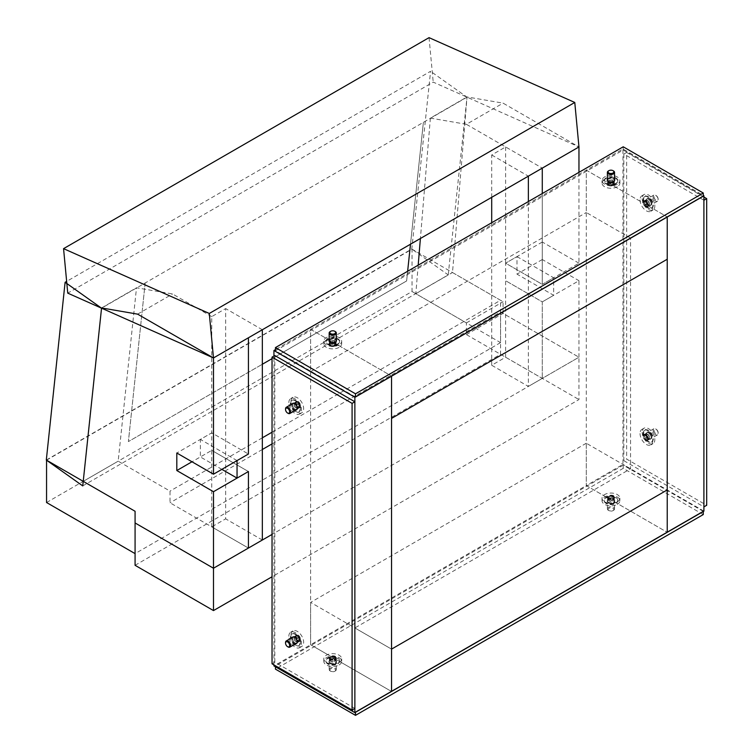 <?xml version="1.0" encoding="UTF-8"?>
<svg xmlns="http://www.w3.org/2000/svg" width="753" height="753" viewBox="0 0 753 753"><rect width="100%" height="100%" fill="white"/><g stroke="black" fill="none" stroke-linecap="round" stroke-linejoin="round"><path stroke-width="0.56" stroke-dasharray="3.77 2.82" d="M211.753 316.608L172.55 293.971L136.509 287.768L118.174 461.175L170.018 491.107L170.018 502.788L248.424 548.062L211.753 526.884L225.665 518.855L225.665 308.579L211.753 316.608L211.753 432.843L248.424 454.021L211.753 432.843L176.814 453.014M137.611 314.142L172.55 293.971M101.57 307.939L136.509 287.768M83.235 481.346L118.174 461.175M262.336 437.813L170.018 491.107M262.336 449.494L170.018 502.788M211.753 526.884L211.753 450.369L248.424 471.538L211.753 450.369L211.753 432.843L200.373 439.413L200.373 456.939L211.753 450.369L191.987 461.777M578.963 172.352L578.963 263.183L542.282 284.361L542.282 193.53L542.282 284.361L505.611 263.183L505.611 280.709L542.282 301.878L542.282 378.401L542.282 301.878L578.963 280.709L578.963 357.223L272.04 534.423M418.188 265.178L415.825 293.708L466.408 322.905L466.408 334.596L542.282 378.401L578.963 357.223L503.079 313.417L503.079 301.737L452.497 272.53L467.039 96.939L503.079 103.142L578.963 146.948L433.22 82.133L67.751 293.143M491.7 197.324L491.7 154.977L505.611 146.948L542.282 168.117L466.408 124.311L503.079 103.142M466.408 124.311L430.368 118.108L467.039 96.939M415.825 293.708L452.497 272.53M430.368 118.108L420.4 238.494M466.408 322.905L503.079 301.737M466.408 334.596L503.079 313.417M578.963 263.183L542.282 242.014L542.282 259.531L578.963 280.709M542.282 242.014L505.611 263.183L516.991 256.613L516.991 274.139L553.671 295.308L542.282 301.878L505.611 280.709L505.611 357.223L491.7 365.252L528.371 386.43L528.371 201.559M542.282 259.531L516.991 274.139M46.31 460.036L411.787 249.027L430.584 71.29L66.641 281.406M82.745 485.911L448.223 274.901L411.787 249.027M448.223 274.901L467.02 97.165L430.584 71.29M467.02 97.165L101.542 308.175M145.169 282.977L128.405 441.578L262.336 364.254L128.396 441.578L145.169 282.977M406.62 280.954L407.637 271.268L406.62 280.954L272.04 358.654L406.611 280.954M410.498 244.207L423.384 122.353L410.498 244.207M46.554 460.168L412.032 249.168L500.557 300.278L272.04 432.213M46.554 502.524L412.032 291.515L412.032 249.168M412.032 291.515L500.557 342.624L500.557 300.278M500.557 342.624L135.079 553.624M272.04 443.894L500.557 311.958L578.963 357.223L578.963 399.57L272.04 576.77M135.079 565.305L500.557 354.305L500.557 311.958M500.557 354.305L578.963 399.57M429.041 37.65L433.22 82.133M354.87 627.955L354.87 397.236L630.553 238.07L630.553 468.79L354.87 627.955L391.541 649.124L310.613 602.4L310.613 644.747L273.932 665.925M630.553 468.79L586.295 443.235L586.295 485.581L586.295 170.169L667.233 216.892L586.295 170.169L622.966 148.99L703.274 195.356M354.87 397.236L310.613 371.681L310.613 329.334L391.541 376.058L310.613 329.334L275.447 349.627M630.553 238.07L586.295 212.515L586.295 170.169L310.613 329.334L310.613 644.747L391.541 691.47L310.613 644.747L586.295 485.581L667.233 532.305L586.295 485.581L622.966 464.403L622.966 148.99M703.904 511.136L622.966 464.403M273.932 664.899L273.932 356.056M586.295 443.235L310.613 602.4M310.613 371.681L586.295 212.515M491.7 154.977L528.371 176.155M516.991 256.613L553.671 277.791L553.671 295.308M505.611 357.223L542.282 378.401L528.371 386.43M491.7 365.252L491.7 222.737M505.611 146.948L505.611 263.183L542.282 284.361L553.671 277.791M262.336 329.748L225.665 308.579M237.044 460.591L200.373 439.413M221.871 469.354L200.373 456.939M262.336 540.023L225.665 518.855M291.006 401.396A8.942 5.167 60 0 1 292.861 397.302A8.942 5.167 60 0 1 299.75 399.692A8.942 5.167 60 0 1 303.657 408.7A8.942 5.167 60 0 1 301.802 412.785A8.942 5.167 60 0 1 294.912 410.394A8.942 5.167 60 0 1 291.006 401.396M288.86 402.639A8.942 5.167 60 0 1 290.705 398.544A8.942 5.167 60 0 1 297.595 400.935A8.942 5.167 60 0 1 301.501 409.933A8.942 5.167 60 0 1 299.647 414.028A8.942 5.167 60 0 1 292.757 411.637A8.942 5.167 60 0 1 288.86 402.639M296.4 409.717A3.756 2.165 60 0 1 292.522 404.756A3.756 2.165 60 0 1 292.823 403.523M293.011 403.26A3.756 2.165 60 0 1 293.303 403.034A3.756 2.165 60 0 1 296.193 404.041A3.756 2.165 60 0 1 297.84 407.815A3.756 2.165 60 0 1 297.059 409.538A3.756 2.165 60 0 1 296.71 409.679M295.76 410.084A3.756 2.165 60 0 1 291.891 405.114A3.756 2.165 60 0 1 292.183 403.881M291.006 635.033A8.942 5.167 60 0 1 292.861 630.939A8.942 5.167 60 0 1 299.75 633.339A8.942 5.167 60 0 1 303.657 642.337A8.942 5.167 60 0 1 301.802 646.432A8.942 5.167 60 0 1 294.912 644.031A8.942 5.167 60 0 1 291.006 635.033M288.86 636.276A8.942 5.167 60 0 1 290.705 632.181A8.942 5.167 60 0 1 297.595 634.581A8.942 5.167 60 0 1 301.501 643.58A8.942 5.167 60 0 1 299.647 647.674A8.942 5.167 60 0 1 292.757 645.274A8.942 5.167 60 0 1 288.86 636.276M296.4 643.354A3.756 2.165 60 0 1 292.522 638.393A3.756 2.165 60 0 1 292.823 637.16M293.011 636.906A3.756 2.165 60 0 1 293.303 636.671A3.756 2.165 60 0 1 296.193 637.678A3.756 2.165 60 0 1 297.84 641.462A3.756 2.165 60 0 1 297.059 643.184A3.756 2.165 60 0 1 296.71 643.316M295.76 643.721A3.756 2.165 60 0 1 291.891 638.76A3.756 2.165 60 0 1 292.183 637.527M354.87 708.413L274.817 662.198L272.04 663.807M274.817 662.198L274.817 355.538M640.041 433.521A8.942 5.167 -120 0 0 643.947 442.519A8.942 5.167 -120 0 0 650.837 444.919A8.942 5.167 -120 0 0 652.691 440.825A8.942 5.167 -120 0 0 648.785 431.827A8.942 5.167 -120 0 0 641.895 429.426A8.942 5.167 -120 0 0 640.041 433.521M642.187 432.278A8.942 5.167 -120 0 0 646.093 441.277A8.942 5.167 -120 0 0 652.983 443.677A8.942 5.167 -120 0 0 654.837 439.583A8.942 5.167 -120 0 0 650.931 430.584A8.942 5.167 -120 0 0 644.041 428.184A8.942 5.167 -120 0 0 642.187 432.278M645.858 434.396A3.756 2.165 -120 0 0 647.495 438.18A3.756 2.165 -120 0 0 650.394 439.187A3.756 2.165 -120 0 0 651.166 437.465A3.756 2.165 -120 0 0 649.528 433.69A3.756 2.165 -120 0 0 646.639 432.683A3.756 2.165 -120 0 0 645.858 434.396M646.488 434.039A3.756 2.165 -120 0 0 648.126 437.813A3.756 2.165 -120 0 0 651.025 438.82A3.756 2.165 -120 0 0 651.806 437.098A3.756 2.165 -120 0 0 650.159 433.323A3.756 2.165 -120 0 0 647.269 432.316A3.756 2.165 -120 0 0 646.488 434.039M640.041 199.884A8.942 5.167 -120 0 0 643.947 208.882A8.942 5.167 -120 0 0 650.837 211.273A8.942 5.167 -120 0 0 652.691 207.179A8.942 5.167 -120 0 0 648.785 198.18A8.942 5.167 -120 0 0 641.895 195.789A8.942 5.167 -120 0 0 640.041 199.884M642.187 198.641A8.942 5.167 -120 0 0 646.093 207.64A8.942 5.167 -120 0 0 652.983 210.031A8.942 5.167 -120 0 0 654.837 205.946A8.942 5.167 -120 0 0 650.931 196.947A8.942 5.167 -120 0 0 644.041 194.547A8.942 5.167 -120 0 0 642.187 198.641M645.858 200.759A3.756 2.165 -120 0 0 647.495 204.534A3.756 2.165 -120 0 0 650.394 205.541A3.756 2.165 -120 0 0 651.166 203.828A3.756 2.165 -120 0 0 649.528 200.044A3.756 2.165 -120 0 0 646.639 199.037A3.756 2.165 -120 0 0 645.858 200.759M646.488 200.392A3.756 2.165 -120 0 0 648.126 204.176A3.756 2.165 -120 0 0 651.025 205.183A3.756 2.165 -120 0 0 651.806 203.461A3.756 2.165 -120 0 0 650.159 199.677A3.756 2.165 -120 0 0 647.269 198.67A3.756 2.165 -120 0 0 646.488 200.392M703.904 197.032L626.637 152.426L626.637 459.076L706.69 505.291M703.904 200.242L623.851 154.026L626.637 152.426M623.851 154.026L623.851 460.685L626.637 459.076M623.851 460.685L703.904 506.901M617.281 501.865A8.942 5.158 -0 0 0 619.898 498.213A8.942 5.158 -0 0 0 614.373 493.441A8.942 5.158 -0 0 0 604.631 494.561A8.942 5.158 -0 0 0 602.014 498.213A8.942 5.158 -0 0 0 607.53 502.985A8.942 5.158 -0 0 0 617.281 501.865M617.281 504.35A8.942 5.158 -0 0 0 619.898 500.698A8.942 5.158 -0 0 0 614.373 495.926A8.942 5.158 -0 0 0 604.631 497.046A8.942 5.158 -0 0 0 602.014 500.698A8.942 5.158 -0 0 0 607.53 505.461A8.942 5.158 -0 0 0 617.281 504.35M613.61 502.232A3.756 2.165 -0 0 0 614.712 500.698A3.756 2.165 -0 0 0 612.396 498.693A3.756 2.165 -0 0 0 608.302 499.164A3.756 2.165 -0 0 0 607.2 500.698A3.756 2.165 -0 0 0 609.516 502.703A3.756 2.165 -0 0 0 613.61 502.232M613.61 502.957A3.756 2.165 -0 0 0 614.712 501.423A3.756 2.165 -0 0 0 612.396 499.418A3.756 2.165 -0 0 0 608.302 499.888A3.756 2.165 -0 0 0 607.2 501.423A3.756 2.165 -0 0 0 609.516 503.428A3.756 2.165 -0 0 0 613.61 502.957M339.066 662.489A8.942 5.158 -0 0 0 341.683 658.837A8.942 5.158 -0 0 0 336.158 654.065A8.942 5.158 -0 0 0 326.416 655.185A8.942 5.158 -0 0 0 323.799 658.837A8.942 5.158 -0 0 0 329.315 663.609A8.942 5.158 -0 0 0 339.066 662.489M339.066 664.974A8.942 5.158 -0 0 0 341.683 661.322A8.942 5.158 -0 0 0 336.158 656.55A8.942 5.158 -0 0 0 326.416 657.67A8.942 5.158 -0 0 0 323.799 661.322A8.942 5.158 -0 0 0 329.315 666.094A8.942 5.158 -0 0 0 339.066 664.974M335.396 662.856A3.756 2.165 -0 0 0 336.497 661.322A3.756 2.165 -0 0 0 334.172 659.317A3.756 2.165 -0 0 0 330.087 659.788A3.756 2.165 -0 0 0 328.986 661.322A3.756 2.165 -0 0 0 331.301 663.327A3.756 2.165 -0 0 0 335.396 662.856M335.396 663.581A3.756 2.165 -0 0 0 336.497 662.047A3.756 2.165 -0 0 0 334.172 660.052A3.756 2.165 -0 0 0 330.087 660.522A3.756 2.165 -0 0 0 328.986 662.047A3.756 2.165 -0 0 0 331.301 664.052A3.756 2.165 -0 0 0 335.396 663.581M703.274 511.353L623.22 465.138L275.447 665.925L355.501 712.14M275.447 665.925L275.447 666.8M703.274 514.563L623.22 468.347L275.447 669.135M623.22 465.138L623.22 468.347M339.066 347.368A8.942 5.158 180 0 1 329.315 348.488A8.942 5.158 180 0 1 323.799 343.716A8.942 5.158 180 0 1 326.416 340.064A8.942 5.158 180 0 1 336.158 338.944A8.942 5.158 180 0 1 341.683 343.716A8.942 5.158 180 0 1 339.066 347.368M339.066 344.883A8.942 5.158 180 0 1 329.315 346.004A8.942 5.158 180 0 1 323.799 341.231A8.942 5.158 180 0 1 326.416 337.579A8.942 5.158 180 0 1 336.158 336.459A8.942 5.158 180 0 1 341.683 341.231A8.942 5.158 180 0 1 339.066 344.883M336.44 340.864A3.756 2.165 180 0 1 336.497 341.231A3.756 2.165 180 0 1 335.396 342.766A3.756 2.165 180 0 1 331.301 343.236A3.756 2.165 180 0 1 328.986 341.231A3.756 2.165 180 0 1 329.033 340.864M329.165 340.572A3.756 2.165 180 0 1 330.087 339.697A3.756 2.165 180 0 1 336.318 340.572M329.165 339.838A3.756 2.165 180 0 1 330.087 338.972A3.756 2.165 180 0 1 336.318 339.838M617.281 186.735A8.942 5.158 180 0 1 607.53 187.855A8.942 5.158 180 0 1 602.014 183.092A8.942 5.158 180 0 1 604.631 179.44A8.942 5.158 180 0 1 614.373 178.32A8.942 5.158 180 0 1 619.898 183.092A8.942 5.158 180 0 1 617.281 186.735M617.281 184.259A8.942 5.158 180 0 1 607.53 185.379A8.942 5.158 180 0 1 602.014 180.607A8.942 5.158 180 0 1 604.631 176.955A8.942 5.158 180 0 1 614.373 175.835A8.942 5.158 180 0 1 619.898 180.607A8.942 5.158 180 0 1 617.281 184.259M614.655 180.24A3.756 2.165 180 0 1 614.712 180.607A3.756 2.165 180 0 1 613.61 182.141A3.756 2.165 180 0 1 609.516 182.612A3.756 2.165 180 0 1 607.2 180.607A3.756 2.165 180 0 1 607.257 180.24M607.379 179.948A3.756 2.165 180 0 1 608.302 179.073A3.756 2.165 180 0 1 614.533 179.948M607.379 179.214A3.756 2.165 180 0 1 608.302 178.339A3.756 2.165 180 0 1 614.533 179.214M355.501 397.01L275.447 350.794L623.22 150.016L703.274 196.232M623.22 150.016L623.22 146.797M295.703 641.33A1.026 0.593 -120 0 0 295.505 641.415L294.602 640.295A1.026 0.593 -120 0 0 294.046 638.845L294.046 637.65A1.026 0.593 -120 0 0 294.602 636.85L294.828 636.238L295.505 636.774A1.026 0.593 -120 0 0 296.626 637.415L297.529 638.535A1.026 0.593 -120 0 0 298.084 639.984L298.084 641.189A1.026 0.593 -120 0 0 297.529 641.98L297.407 642.563L296.626 642.064A1.026 0.593 -120 0 0 295.703 641.33M297.604 640.238A1.026 0.593 -120 0 0 297.397 640.323L296.503 639.203A1.026 0.593 -120 0 0 295.938 637.753L295.938 636.558A1.026 0.593 -120 0 0 296.503 635.758L296.729 635.146L297.397 635.673A1.026 0.593 -120 0 0 298.527 636.323L299.421 637.443A1.026 0.593 -120 0 0 299.986 638.892L299.986 640.088A1.026 0.593 -120 0 0 299.421 640.888L299.308 641.462L298.527 640.972A1.026 0.593 -120 0 0 297.604 640.238M299.214 641.547A3.539 2.043 -120 0 0 300.127 638.13A3.539 2.043 -120 0 0 296.71 635.099A3.539 2.043 -120 0 0 295.797 638.516A3.539 2.043 -120 0 0 299.214 641.547M298.066 645.839A6.796 3.925 -120 0 0 299.054 645.537A6.796 3.925 -120 0 0 300.033 644.483A6.796 3.925 -120 0 0 299.054 637.687A6.796 3.925 -120 0 0 293.661 633.452A6.796 3.925 -120 0 0 293.256 633.461A6.796 3.925 -120 0 0 292.258 633.762A6.796 3.925 -120 0 0 291.844 640.831A6.796 3.925 -120 0 0 298.066 645.839M293.915 636.671A3.577 2.061 60 0 1 297.19 639.306A3.577 2.061 60 0 1 296.964 643.024A3.577 2.061 60 0 1 296.447 643.184A3.577 2.061 60 0 1 293.171 640.549A3.577 2.061 60 0 1 293.388 636.831A3.577 2.061 60 0 1 293.915 636.671M292.776 633.734A6.796 3.925 60 0 1 298.988 638.751A6.796 3.925 60 0 1 298.574 645.81A6.796 3.925 60 0 1 297.586 646.121A6.796 3.925 60 0 1 291.364 641.104A6.796 3.925 60 0 1 291.778 634.045A6.796 3.925 60 0 1 292.776 633.734M287.815 646.789A3.577 2.061 60 0 1 285.556 642.874M335.537 669.652A2.899 1.675 180 0 1 334.784 671.262A2.899 1.675 180 0 1 330.689 671.262A2.899 1.675 180 0 1 329.936 670.518A2.899 1.675 180 0 1 331.988 668.466A2.899 1.675 180 0 1 335.537 669.652M329.287 670.066A3.577 2.061 -0 0 0 330.209 670.989A3.577 2.061 -0 0 0 335.264 670.989A3.577 2.061 -0 0 0 336.318 669.53A3.577 2.061 -0 0 0 336.196 668.993A3.577 2.061 -0 0 0 332.271 667.478A3.577 2.061 -0 0 0 329.165 669.53A3.577 2.061 -0 0 0 329.287 670.066M334.219 659.026A1.026 0.593 180 0 1 334.191 658.809L332.77 658.593A1.026 0.593 180 0 1 331.235 658.828L330.2 659.43A1.026 0.593 180 0 1 329.786 660.315L329.372 660.823L330.162 661.134A1.026 0.593 180 0 1 331.292 661.783L332.713 662A1.026 0.593 180 0 1 334.238 661.765L335.283 661.162A1.026 0.593 180 0 1 335.687 660.277L336.13 659.892L335.311 659.459A1.026 0.593 180 0 1 334.219 659.026M334.219 656.842A1.026 0.593 180 0 1 334.191 656.625L332.77 656.4A1.026 0.593 180 0 1 331.235 656.644L330.2 657.237A1.026 0.593 180 0 1 329.786 658.122L329.372 658.63L330.162 658.95A1.026 0.593 180 0 1 331.292 659.59L332.713 659.816A1.026 0.593 180 0 1 334.238 659.572L335.283 658.979A1.026 0.593 180 0 1 335.687 658.094L336.13 657.698L335.311 657.275A1.026 0.593 180 0 1 334.219 656.842M336.158 657.576A3.539 2.043 180 0 1 333.654 660.08A3.539 2.043 180 0 1 329.315 658.64A3.539 2.043 180 0 1 331.819 656.136A3.539 2.043 180 0 1 336.158 657.576M339.302 659.75A6.796 3.925 180 0 1 339.537 660.767A6.796 3.925 180 0 1 333.626 664.654A6.796 3.925 180 0 1 326.171 661.783A6.796 3.925 180 0 1 325.945 660.767A6.796 3.925 180 0 1 326.369 659.402A6.796 3.925 180 0 1 332.741 656.842A6.796 3.925 180 0 1 339.114 659.402A6.796 3.925 180 0 1 339.302 659.75M329.287 661.859A3.577 2.061 -0 0 0 333.202 663.365A3.577 2.061 -0 0 0 336.318 661.322A3.577 2.061 -0 0 0 336.196 660.786A3.577 2.061 -0 0 0 332.271 659.27A3.577 2.061 -0 0 0 329.165 661.322A3.577 2.061 -0 0 0 329.287 661.859M326.171 662.339A6.796 3.925 -0 0 0 333.626 665.21A6.796 3.925 -0 0 0 339.537 661.322A6.796 3.925 -0 0 0 339.302 660.306A6.796 3.925 -0 0 0 331.847 657.435A6.796 3.925 -0 0 0 325.945 661.322A6.796 3.925 -0 0 0 326.171 662.339M613.751 509.028A2.899 1.675 180 0 1 612.998 510.638A2.899 1.675 180 0 1 608.904 510.638A2.899 1.675 180 0 1 608.16 509.894A2.899 1.675 180 0 1 610.203 507.842A2.899 1.675 180 0 1 613.751 509.028M607.502 509.433A3.577 2.061 -0 0 0 608.424 510.365A3.577 2.061 -0 0 0 613.488 510.365A3.577 2.061 -0 0 0 614.533 508.906A3.577 2.061 -0 0 0 614.41 508.369A3.577 2.061 -0 0 0 610.485 506.854A3.577 2.061 -0 0 0 607.379 508.906A3.577 2.061 -0 0 0 607.502 509.433M612.434 498.401A1.026 0.593 180 0 1 612.405 498.185L610.984 497.968A1.026 0.593 180 0 1 609.45 498.204L608.415 498.806A1.026 0.593 180 0 1 608 499.691L607.586 500.19L608.386 500.51A1.026 0.593 180 0 1 609.506 501.159L610.928 501.376A1.026 0.593 180 0 1 612.453 501.14L613.497 500.538A1.026 0.593 180 0 1 613.911 499.653L614.344 499.267L613.526 498.834A1.026 0.593 180 0 1 612.434 498.401M612.434 496.208A1.026 0.593 180 0 1 612.405 496.001L610.984 495.775A1.026 0.593 180 0 1 609.45 496.011L608.415 496.613A1.026 0.593 180 0 1 608 497.498L607.586 498.006L608.386 498.317A1.026 0.593 180 0 1 609.506 498.966L610.928 499.183A1.026 0.593 180 0 1 612.453 498.947L613.497 498.354A1.026 0.593 180 0 1 613.911 497.469L614.344 497.074L613.526 496.641A1.026 0.593 180 0 1 612.434 496.208M614.373 496.952A3.539 2.043 180 0 1 611.869 499.455A3.539 2.043 180 0 1 607.53 498.015A3.539 2.043 180 0 1 610.034 495.512A3.539 2.043 180 0 1 614.373 496.952M617.516 499.126A6.796 3.925 180 0 1 617.752 500.143A6.796 3.925 180 0 1 611.841 504.03A6.796 3.925 180 0 1 604.386 501.159A6.796 3.925 180 0 1 604.16 500.143A6.796 3.925 180 0 1 604.584 498.768A6.796 3.925 180 0 1 610.956 496.218A6.796 3.925 180 0 1 617.328 498.768A6.796 3.925 180 0 1 617.516 499.126M607.502 501.225A3.577 2.061 -0 0 0 611.417 502.74A3.577 2.061 -0 0 0 614.533 500.698A3.577 2.061 -0 0 0 614.41 500.161A3.577 2.061 -0 0 0 610.485 498.646A3.577 2.061 -0 0 0 607.379 500.698A3.577 2.061 -0 0 0 607.502 501.225M604.386 501.714A6.796 3.925 -0 0 0 611.841 504.585A6.796 3.925 -0 0 0 617.752 500.698A6.796 3.925 -0 0 0 617.516 499.681A6.796 3.925 -0 0 0 610.071 496.801A6.796 3.925 -0 0 0 604.16 500.698A6.796 3.925 -0 0 0 604.386 501.714M295.703 407.693A1.026 0.593 -120 0 0 295.505 407.778L294.602 406.658A1.026 0.593 -120 0 0 294.046 405.208L294.046 404.003A1.026 0.593 -120 0 0 294.602 403.213L294.828 402.601L295.505 403.128A1.026 0.593 -120 0 0 296.626 403.777L297.529 404.898A1.026 0.593 -120 0 0 298.084 406.347L298.084 407.542A1.026 0.593 -120 0 0 297.529 408.342L297.407 408.917L296.626 408.418A1.026 0.593 -120 0 0 295.703 407.693M297.604 406.601A1.026 0.593 -120 0 0 297.397 406.676L296.503 405.556A1.026 0.593 -120 0 0 295.938 404.116L295.938 402.911A1.026 0.593 -120 0 0 296.503 402.111L296.729 401.5L297.397 402.036A1.026 0.593 -120 0 0 298.527 402.686L299.421 403.806A1.026 0.593 -120 0 0 299.986 405.246L299.986 406.451A1.026 0.593 -120 0 0 299.421 407.251L299.308 407.825L298.527 407.326A1.026 0.593 -120 0 0 297.604 406.601M299.214 407.91A3.539 2.043 -120 0 0 300.127 404.483A3.539 2.043 -120 0 0 296.71 401.453A3.539 2.043 -120 0 0 295.797 404.869A3.539 2.043 -120 0 0 299.214 407.91M298.066 412.202A6.796 3.925 -120 0 0 299.054 411.891A6.796 3.925 -120 0 0 300.033 410.846A6.796 3.925 -120 0 0 299.054 404.05A6.796 3.925 -120 0 0 293.661 399.805A6.796 3.925 -120 0 0 293.256 399.815A6.796 3.925 -120 0 0 292.258 400.125A6.796 3.925 -120 0 0 291.844 407.185A6.796 3.925 -120 0 0 298.066 412.202M293.915 403.024A3.577 2.061 60 0 1 297.19 405.669A3.577 2.061 60 0 1 296.964 409.387A3.577 2.061 60 0 1 296.447 409.547A3.577 2.061 60 0 1 293.171 406.902A3.577 2.061 60 0 1 293.388 403.184A3.577 2.061 60 0 1 293.915 403.024M292.776 400.097A6.796 3.925 60 0 1 298.988 405.114A6.796 3.925 60 0 1 298.574 412.173A6.796 3.925 60 0 1 297.586 412.475A6.796 3.925 60 0 1 291.364 407.467A6.796 3.925 60 0 1 291.778 400.398A6.796 3.925 60 0 1 292.776 400.097M287.815 413.152A3.577 2.061 60 0 1 285.556 409.227M332.562 340.723A1.026 0.593 -0 0 0 332.77 340.554L334.191 340.77A1.026 0.593 -0 0 0 335.311 341.42L336.13 341.843L335.687 342.239A1.026 0.593 -0 0 0 335.283 343.123L334.238 343.726A1.026 0.593 -0 0 0 332.713 343.961L331.292 343.735A1.026 0.593 -0 0 0 330.162 343.095L329.343 342.662L329.786 342.276A1.026 0.593 -0 0 0 330.2 341.391L331.235 340.789A1.026 0.593 -0 0 0 332.562 340.723M332.562 342.916A1.026 0.593 -0 0 0 332.77 342.737L334.191 342.963A1.026 0.593 -0 0 0 335.311 343.603L336.13 344.036L335.687 344.432A1.026 0.593 -0 0 0 335.283 345.316L334.238 345.909A1.026 0.593 -0 0 0 332.713 346.154L331.292 345.928A1.026 0.593 -0 0 0 330.162 345.279L329.343 344.855L329.786 344.46A1.026 0.593 -0 0 0 330.2 343.575L331.235 342.973A1.026 0.593 -0 0 0 332.562 342.916M330.238 343.001A3.539 2.043 -0 0 0 330.238 345.891A3.539 2.043 -0 0 0 335.245 345.891A3.539 2.043 -0 0 0 335.245 343.001A3.539 2.043 -0 0 0 330.238 343.001M327.931 339.01A6.796 3.925 -0 0 0 325.945 341.787A6.796 3.925 -0 0 0 326.369 343.152A6.796 3.925 -0 0 0 337.542 344.563A6.796 3.925 -0 0 0 339.114 343.152A6.796 3.925 -0 0 0 339.537 341.787A6.796 3.925 -0 0 0 335.339 338.163A6.796 3.925 -0 0 0 327.931 339.01M335.264 342.69A3.577 2.061 180 0 1 331.367 343.142A3.577 2.061 180 0 1 329.165 341.231A3.577 2.061 180 0 1 330.209 339.772A3.577 2.061 180 0 1 334.106 339.321A3.577 2.061 180 0 1 336.318 341.231A3.577 2.061 180 0 1 335.264 342.69M337.542 344.008A6.796 3.925 180 0 1 330.134 344.855A6.796 3.925 180 0 1 325.945 341.231A6.796 3.925 180 0 1 327.931 338.455A6.796 3.925 180 0 1 335.339 337.608A6.796 3.925 180 0 1 339.537 341.231A6.796 3.925 180 0 1 337.542 344.008M330.209 331.565A3.577 2.061 180 0 1 335 331.424M657.124 430.095A2.899 1.675 60 0 1 658.15 432.73A2.899 1.675 60 0 1 655.072 433.013A2.899 1.675 60 0 1 654.122 429.794A2.899 1.675 60 0 1 656.098 429.182A2.899 1.675 60 0 1 657.124 430.095M654.357 433.624A3.577 2.061 -120 0 0 657.407 434.923A3.577 2.061 -120 0 0 658.15 433.286A3.577 2.061 -120 0 0 656.889 430.029A3.577 2.061 -120 0 0 655.618 428.909A3.577 2.061 -120 0 0 653.83 428.73A3.577 2.061 -120 0 0 654.357 433.624M647.269 434.114A1.026 0.593 60 0 1 647.072 433.794L646.29 433.295L646.168 433.879A1.026 0.593 60 0 1 645.603 434.679L645.603 435.874A1.026 0.593 60 0 1 646.168 437.324L647.072 438.444A1.026 0.593 60 0 1 648.192 439.093L648.973 439.592L649.086 439.008A1.026 0.593 60 0 1 649.651 438.208L649.651 437.013A1.026 0.593 60 0 1 649.086 435.563L648.192 434.443A1.026 0.593 60 0 1 647.269 434.114M645.368 435.206A1.026 0.593 60 0 1 645.17 434.895L644.389 434.396L644.267 434.97A1.026 0.593 60 0 1 643.711 435.771L643.711 436.975A1.026 0.593 60 0 1 644.267 438.415L645.17 439.536A1.026 0.593 60 0 1 646.29 440.185L647.072 440.684L647.194 440.1A1.026 0.593 60 0 1 647.749 439.31L647.749 438.105A1.026 0.593 60 0 1 647.194 436.665L646.29 435.545A1.026 0.593 60 0 1 645.368 435.206M646.987 435.761A3.539 2.043 60 0 1 647.9 440.232A3.539 2.043 60 0 1 644.483 439.319A3.539 2.043 60 0 1 643.561 434.839A3.539 2.043 60 0 1 646.987 435.761M650.432 432.796A6.796 3.925 60 0 1 651.43 442.096A6.796 3.925 60 0 1 650.037 442.406A6.796 3.925 60 0 1 645.632 439.63A6.796 3.925 60 0 1 643.664 431.375A6.796 3.925 60 0 1 644.634 430.321A6.796 3.925 60 0 1 650.432 432.796M647.251 437.728A3.577 2.061 -120 0 0 650.3 439.027A3.577 2.061 -120 0 0 649.783 434.133A3.577 2.061 -120 0 0 646.723 432.834A3.577 2.061 -120 0 0 647.251 437.728M646.112 439.347A6.796 3.925 -120 0 0 651.91 441.823A6.796 3.925 -120 0 0 650.912 432.514A6.796 3.925 -120 0 0 645.114 430.048A6.796 3.925 -120 0 0 646.112 439.347M610.777 180.099A1.026 0.593 -0 0 0 610.984 179.92L612.405 180.146A1.026 0.593 -0 0 0 613.526 180.795L614.344 181.219L613.911 181.614A1.026 0.593 -0 0 0 613.497 182.499L612.453 183.092A1.026 0.593 -0 0 0 610.928 183.337L609.506 183.111A1.026 0.593 -0 0 0 608.386 182.461L607.558 182.038L608 181.642A1.026 0.593 -0 0 0 608.415 180.758L609.45 180.165A1.026 0.593 -0 0 0 610.777 180.099M610.777 182.292A1.026 0.593 -0 0 0 610.984 182.113L612.405 182.33A1.026 0.593 -0 0 0 613.526 182.979L614.344 183.412L613.911 183.798A1.026 0.593 -0 0 0 613.497 184.683L612.453 185.285A1.026 0.593 -0 0 0 610.928 185.52L609.506 185.304A1.026 0.593 -0 0 0 608.386 184.654L607.558 184.231L608 183.836A1.026 0.593 -0 0 0 608.415 182.951L609.45 182.348A1.026 0.593 -0 0 0 610.777 182.292M608.452 182.377A3.539 2.043 -0 0 0 608.452 185.266A3.539 2.043 -0 0 0 613.46 185.266A3.539 2.043 -0 0 0 613.46 182.377A3.539 2.043 -0 0 0 608.452 182.377M606.146 178.386A6.796 3.925 -0 0 0 604.16 181.162A6.796 3.925 -0 0 0 604.584 182.527A6.796 3.925 -0 0 0 615.756 183.939A6.796 3.925 -0 0 0 617.328 182.527A6.796 3.925 -0 0 0 617.752 181.162A6.796 3.925 -0 0 0 613.554 177.539A6.796 3.925 -0 0 0 606.146 178.386M613.488 182.066A3.577 2.061 180 0 1 609.582 182.518A3.577 2.061 180 0 1 607.379 180.607A3.577 2.061 180 0 1 608.424 179.148A3.577 2.061 180 0 1 612.321 178.696A3.577 2.061 180 0 1 614.533 180.607A3.577 2.061 180 0 1 613.488 182.066M615.756 183.384A6.796 3.925 180 0 1 608.358 184.231A6.796 3.925 180 0 1 604.16 180.607A6.796 3.925 180 0 1 606.146 177.83A6.796 3.925 180 0 1 613.554 176.983A6.796 3.925 180 0 1 617.752 180.607A6.796 3.925 180 0 1 615.756 183.384M608.424 170.94A3.577 2.061 180 0 1 613.215 170.799M657.124 196.448A2.899 1.675 60 0 1 658.15 199.093A2.899 1.675 60 0 1 655.072 199.366A2.899 1.675 60 0 1 654.122 196.157A2.899 1.675 60 0 1 656.098 195.545A2.899 1.675 60 0 1 657.124 196.448M654.357 199.987A3.577 2.061 -120 0 0 657.407 201.286A3.577 2.061 -120 0 0 658.15 199.649A3.577 2.061 -120 0 0 656.889 196.392A3.577 2.061 -120 0 0 655.618 195.272A3.577 2.061 -120 0 0 653.83 195.093A3.577 2.061 -120 0 0 654.357 199.987M647.269 200.467A1.026 0.593 60 0 1 647.072 200.157L646.29 199.658L646.168 200.232A1.026 0.593 60 0 1 645.603 201.032L645.603 202.237A1.026 0.593 60 0 1 646.168 203.677L647.072 204.797A1.026 0.593 60 0 1 648.192 205.447L648.973 205.946L649.086 205.371A1.026 0.593 60 0 1 649.651 204.571L649.651 203.366A1.026 0.593 60 0 1 649.086 201.926L648.192 200.806A1.026 0.593 60 0 1 647.269 200.467M645.368 201.559A1.026 0.593 60 0 1 645.17 201.249L644.389 200.75L644.267 201.333A1.026 0.593 60 0 1 643.711 202.133L643.711 203.329A1.026 0.593 60 0 1 644.267 204.778L645.17 205.898A1.026 0.593 60 0 1 646.29 206.548L647.072 207.037L647.194 206.463A1.026 0.593 60 0 1 647.749 205.663L647.749 204.468A1.026 0.593 60 0 1 647.194 203.018L646.29 201.898A1.026 0.593 60 0 1 645.368 201.559M646.987 202.115A3.539 2.043 60 0 1 647.9 206.595A3.539 2.043 60 0 1 644.483 205.682A3.539 2.043 60 0 1 643.561 201.202A3.539 2.043 60 0 1 646.987 202.115M650.432 199.15A6.796 3.925 60 0 1 651.43 208.459A6.796 3.925 60 0 1 650.037 208.769A6.796 3.925 60 0 1 645.632 205.983A6.796 3.925 60 0 1 643.664 197.738A6.796 3.925 60 0 1 644.634 196.684A6.796 3.925 60 0 1 650.432 199.15M647.251 204.091A3.577 2.061 -120 0 0 650.3 205.39A3.577 2.061 -120 0 0 649.783 200.496A3.577 2.061 -120 0 0 646.723 199.197A3.577 2.061 -120 0 0 647.251 204.091M646.112 205.71A6.796 3.925 -120 0 0 651.91 208.176A6.796 3.925 -120 0 0 650.912 198.877A6.796 3.925 -120 0 0 645.114 196.401A6.796 3.925 -120 0 0 646.112 205.71M295.505 641.415L297.397 640.323M297.529 641.98L299.421 640.888M297.529 638.535L299.421 637.443M295.505 636.774L297.397 635.673M294.046 637.65L295.938 636.558M294.602 640.295L296.503 639.203M294.046 638.845L295.938 637.753M294.602 636.85L296.503 635.758M296.626 637.415L298.527 636.323M298.084 639.984L299.986 638.892M298.084 641.189L299.986 640.088M296.626 642.064L298.527 640.972M334.191 658.809L334.191 656.625M335.687 660.277L335.687 658.094M332.713 662L332.713 659.816M330.162 661.134L330.162 658.95M330.2 659.43L330.2 657.237M332.77 658.593L332.77 656.4M331.235 658.828L331.235 656.644M329.786 660.315L329.786 658.122M331.292 661.783L331.292 659.59M334.238 661.765L334.238 659.572M335.283 661.162L335.283 658.979M335.311 659.459L335.311 657.275M612.405 498.185L612.405 496.001M613.911 499.653L613.911 497.469M610.928 501.376L610.928 499.183M608.386 500.51L608.386 498.317M608.415 498.806L608.415 496.613M610.984 497.968L610.984 495.775M609.45 498.204L609.45 496.011M608 499.691L608 497.498M609.506 501.159L609.506 498.966M612.453 501.14L612.453 498.947M613.497 500.538L613.497 498.354M613.526 498.834L613.526 496.641M295.505 407.778L297.397 406.676M297.529 408.342L299.421 407.251M297.529 404.898L299.421 403.806M295.505 403.128L297.397 402.036M294.046 404.003L295.938 402.911M294.602 406.658L296.503 405.556M294.046 405.208L295.938 404.116M294.602 403.213L296.503 402.111M296.626 403.777L298.527 402.686M298.084 406.347L299.986 405.246M298.084 407.542L299.986 406.451M296.626 408.418L298.527 407.326M332.77 340.554L332.77 342.737M330.2 341.391L330.2 343.575M331.292 343.735L331.292 345.928M334.238 343.726L334.238 345.909M335.687 342.239L335.687 344.432M334.191 340.77L334.191 342.963M335.311 341.42L335.311 343.603M335.283 343.123L335.283 345.316M332.713 343.961L332.713 346.154M330.162 343.095L330.162 345.279M329.786 342.276L329.786 344.46M331.235 340.789L331.235 342.973M647.072 433.794L645.17 434.895M649.086 435.563L647.194 436.665M649.086 439.008L647.194 440.1M647.072 438.444L645.17 439.536M645.603 435.874L643.711 436.975M646.168 433.879L644.267 434.97M645.603 434.679L643.711 435.771M646.168 437.324L644.267 438.415M648.192 439.093L646.29 440.185M649.651 438.208L647.749 439.31M649.651 437.013L647.749 438.105M648.192 434.443L646.29 435.545M610.984 179.92L610.984 182.113M608.415 180.758L608.415 182.951M609.506 183.111L609.506 185.304M612.453 183.092L612.453 185.285M613.911 181.614L613.911 183.798M612.405 180.146L612.405 182.33M613.526 180.795L613.526 182.979M613.497 182.499L613.497 184.683M610.928 183.337L610.928 185.52M608.386 182.461L608.386 184.654M608 181.642L608 183.836M609.45 180.165L609.45 182.348M647.072 200.157L645.17 201.249M649.086 201.926L647.194 203.018M649.086 205.371L647.194 206.463M647.072 204.797L645.17 205.898M645.603 202.237L643.711 203.329M646.168 200.232L644.267 201.333M645.603 201.032L643.711 202.133M646.168 203.677L644.267 204.778M648.192 205.447L646.29 206.548M649.651 204.571L647.749 205.663M649.651 203.366L647.749 204.468M648.192 200.806L646.29 201.898M290.705 398.544L292.861 397.302M292.672 403.401L293.303 403.034M290.705 632.181L292.861 630.939M292.672 637.038L293.303 636.671M296.428 643.542L297.059 643.184M299.647 647.674L301.802 646.432M296.428 409.905L297.059 409.538M299.647 414.028L301.802 412.785M652.983 443.677L650.837 444.919M651.025 438.82L650.394 439.187M652.983 210.031L650.837 211.273M651.025 205.183L650.394 205.541M647.269 198.67L646.639 199.037M644.041 194.547L641.895 195.789M647.269 432.316L646.639 432.683M644.041 428.184L641.895 429.426M619.898 500.698L619.898 498.213M614.712 501.423L614.712 500.698M341.683 661.322L341.683 658.837M336.497 662.047L336.497 661.322M328.986 662.047L328.986 661.322M323.799 661.322L323.799 658.837M607.2 501.423L607.2 500.698M602.014 500.698L602.014 498.213M323.799 341.231L323.799 343.716M328.986 340.507L328.986 341.231M602.014 180.607L602.014 183.092M607.2 179.873L607.2 180.607M614.712 179.873L614.712 180.607M619.898 180.607L619.898 183.092M336.497 340.507L336.497 341.231M341.683 341.231L341.683 343.716M295.553 641.377L297.454 640.285M297.689 641.189L299.59 640.097M300.033 644.483C302.226 635.024 297.087 634.393 293.661 633.452M299.054 645.537L298.574 645.81M292.258 633.762L291.778 634.045M295.468 641.443L297.36 640.342M293.755 637.65L295.647 636.558M294.442 637.64L296.334 636.549M294.724 636.276L296.616 635.174M296.578 637.452L298.47 636.36M296.663 637.396L298.555 636.294M298.376 641.18L300.278 640.088M297.407 642.563L299.308 641.462M334.784 671.262L335.264 670.989M330.689 671.262L330.209 670.989M334.181 658.875L334.181 656.682M335.085 660.823L335.085 658.63M336.318 669.53L336.318 661.322M339.537 660.767L339.537 661.322M325.945 660.767L325.945 661.322M329.165 669.53L329.165 661.322M326.369 659.402C333.466 652.766 336.582 656.898 339.114 659.402M334.191 658.771L334.191 656.578M330.059 659.176L330.059 656.993M330.388 659.779L330.388 657.585M329.343 660.71L329.343 658.517M331.292 661.727L331.292 659.534M331.282 661.831L331.282 659.637M335.424 661.416L335.424 659.233M336.13 659.892L336.13 657.698M612.998 510.638L613.488 510.365M608.904 510.638L608.424 510.365M612.396 498.251L612.396 496.058M613.3 500.19L613.3 498.006M614.533 508.906L614.533 500.698M617.752 500.143L617.752 500.698M604.16 500.143L604.16 500.698M607.379 508.906L607.379 500.698M604.584 498.768C611.681 492.142 614.796 496.274 617.328 498.768M612.405 498.147L612.405 495.954M608.273 498.552L608.273 496.359M608.603 499.154L608.603 496.961M607.558 500.086L607.558 497.893M609.506 501.093L609.506 498.91M609.497 501.206L609.497 499.013M613.639 500.792L613.639 498.599M614.344 499.267L614.344 497.074M295.553 407.74L297.454 406.639M297.689 407.552L299.59 406.451M300.033 410.846C302.226 401.377 297.087 400.747 293.661 399.805M299.054 411.891L298.574 412.173M292.258 400.125L291.778 400.398M295.468 407.797L297.36 406.705M293.755 404.013L295.647 402.911M294.442 404.003L296.334 402.911M294.724 402.629L296.616 401.537M296.578 403.815L298.47 402.714M296.663 403.749L298.555 402.657M298.376 407.542L300.278 406.441M297.407 408.917L299.308 407.825M330.388 341.73L330.388 343.923M331.282 343.782L331.282 345.975M339.114 343.152L336.582 345.552C332.6 347.462 329.193 346.662 326.369 343.152M325.945 341.787L325.945 341.231M339.537 341.787L339.537 341.231M334.191 340.723L334.191 342.916M334.181 340.827L334.181 343.02M336.13 341.843L336.13 344.036M335.085 342.775L335.085 344.968M335.424 343.377L335.424 345.561M331.292 343.679L331.292 345.872M329.343 342.662L329.343 344.855M330.059 341.137L330.059 343.321M658.15 432.73L658.15 433.286M648.973 439.592L647.072 440.684M647.034 438.472L645.133 439.564M643.664 431.375C642.356 434.359 642.657 437.098 644.559 439.592L650.037 442.406M657.407 434.923L650.3 439.027M651.43 442.096L651.91 441.823M644.634 430.321L645.114 430.048M653.83 428.73L646.723 432.834M646.29 433.295L644.389 434.396M645.999 434.669L644.107 435.771M645.321 434.679L643.42 435.771M647.119 438.406L645.217 439.498M649.255 438.218L647.354 439.31M649.943 438.208L648.041 439.3M648.229 434.415L646.328 435.516M648.135 434.481L646.243 435.573M656.098 429.182L655.618 428.909M608.603 181.106L608.603 183.299M609.497 183.158L609.497 185.351M617.328 182.527L614.796 184.927C610.815 186.838 607.407 186.038 604.584 182.527M604.16 181.162L604.16 180.607M617.752 181.162L617.752 180.607M612.405 180.099L612.405 182.292M612.396 180.202L612.396 182.395M614.344 181.219L614.344 183.412M613.3 182.151L613.3 184.344M613.639 182.744L613.639 184.937M609.506 183.054L609.506 185.238M607.558 182.038L607.558 184.231M608.273 180.504L608.273 182.697M658.15 199.093L658.15 199.649M648.973 205.946L647.072 207.037M647.034 204.825L645.133 205.917M643.664 197.738C642.356 200.722 642.657 203.461 644.559 205.955L650.037 208.769M657.407 201.286L650.3 205.39M651.43 208.459L651.91 208.176M644.634 196.684L645.114 196.401M653.83 195.093L646.723 199.197M646.29 199.658L644.389 200.75M645.999 201.032L644.107 202.124M645.321 201.042L643.42 202.133M647.119 204.769L645.217 205.861M649.255 204.571L647.354 205.673M649.943 204.562L648.041 205.663M648.229 200.778L646.328 201.87M648.135 200.835L646.243 201.936M656.098 195.545L655.618 195.272"/><path stroke-width="1.13" d="M213.485 474.192L213.485 357.948L248.424 337.777L248.424 454.021L213.485 474.192L176.814 453.014L176.814 470.54L213.485 491.709L248.424 471.538L248.424 548.062L248.424 471.538L237.044 478.108L221.871 469.354M237.044 478.108L237.044 460.591L248.424 454.021L248.424 337.777L262.336 329.748L262.336 540.023L213.485 568.233L213.485 491.709M63.563 248.65L209.296 313.464L574.774 102.464L429.041 37.65L63.563 248.65L67.751 293.143L213.485 357.948L137.611 314.142L101.57 307.939L83.235 481.346L135.079 511.278L135.079 522.959L213.485 568.233L135.079 522.959L135.079 565.305L213.485 610.579L213.485 568.233L272.04 534.423M191.987 461.777L176.814 470.54M528.371 201.559L528.371 176.155L542.282 168.117L542.282 193.53L542.282 168.117L578.963 146.948L578.963 172.352M420.4 238.494L418.188 265.178M65.106 282.29L46.31 460.036L82.745 485.911L101.542 308.175L65.106 282.29L66.641 281.406M407.637 271.268L410.498 244.207L407.637 271.268M262.336 364.254L272.04 358.654L262.336 364.254M135.079 511.278L46.554 460.168L46.554 502.524L135.079 553.624L135.079 511.278M272.04 432.213L262.336 437.813M262.336 449.494L272.04 443.894M272.04 576.77L213.485 610.579M209.296 313.464L213.485 357.948L578.963 146.948L574.774 102.464M703.274 195.356L703.904 195.724L667.233 216.892L667.233 259.239L391.541 418.404L391.541 376.058L391.541 691.47L391.541 649.124L667.233 489.958L391.541 649.124L391.541 418.404L667.233 259.239L667.233 532.305L667.233 216.892L354.87 397.236L354.87 712.649L273.932 665.925L273.932 664.899M703.904 195.724L703.904 511.136L354.87 712.649M275.447 349.627L273.932 350.503L354.87 397.236M273.932 356.056L273.932 350.503M491.7 222.737L491.7 197.324M292.183 403.881A3.756 2.165 60 0 1 292.672 403.401A3.756 2.165 60 0 1 295.562 404.408A3.756 2.165 60 0 1 297.2 408.182A3.756 2.165 60 0 1 296.428 409.905A3.756 2.165 60 0 1 295.76 410.084M292.183 637.527A3.756 2.165 60 0 1 292.672 637.038A3.756 2.165 60 0 1 295.562 638.045A3.756 2.165 60 0 1 297.2 641.829A3.756 2.165 60 0 1 296.428 643.542A3.756 2.165 60 0 1 295.76 643.721M352.084 710.023L272.04 663.807L272.04 357.148L352.084 403.363L352.084 710.023L354.87 708.413L354.87 401.763L352.084 403.363M354.87 401.763L274.817 355.538L272.04 357.148M706.69 198.641L706.69 505.291L703.904 506.901L703.904 200.242L706.69 198.641L703.904 197.032M275.447 666.8L275.447 669.135L355.501 715.35L703.274 514.563L703.274 511.353L355.501 712.14L355.501 715.35M336.318 339.838A3.756 2.165 180 0 1 336.497 340.507A3.756 2.165 180 0 1 335.396 342.031A3.756 2.165 180 0 1 331.301 342.502A3.756 2.165 180 0 1 328.986 340.507A3.756 2.165 180 0 1 329.165 339.838M614.533 179.214A3.756 2.165 180 0 1 614.712 179.873A3.756 2.165 180 0 1 613.61 181.407A3.756 2.165 180 0 1 609.516 181.878A3.756 2.165 180 0 1 607.2 179.873A3.756 2.165 180 0 1 607.379 179.214M623.22 146.797L703.274 193.022L355.501 393.8L275.447 347.585L623.22 146.797M355.501 393.8L355.501 397.01L703.274 196.232L703.274 193.022M275.447 350.794L275.447 347.585M288.615 646.949A2.899 1.675 -120 0 0 289.368 644.154A2.899 1.675 -120 0 0 286.564 641.669A2.899 1.675 -120 0 0 285.547 643.128A2.899 1.675 -120 0 0 287.59 646.676A2.899 1.675 -120 0 0 288.615 646.949M285.556 642.874A3.577 2.061 60 0 1 285.547 642.573A3.577 2.061 60 0 1 286.281 640.935A3.577 2.061 60 0 1 286.808 640.775A3.577 2.061 60 0 1 290.084 643.41A3.577 2.061 60 0 1 289.858 647.128A3.577 2.061 60 0 1 289.34 647.288A3.577 2.061 60 0 1 288.07 646.949A3.577 2.061 60 0 1 287.815 646.789M288.615 413.303A2.899 1.675 -120 0 0 289.368 410.507A2.899 1.675 -120 0 0 286.564 408.022A2.899 1.675 -120 0 0 285.547 409.481A2.899 1.675 -120 0 0 287.59 413.03A2.899 1.675 -120 0 0 288.615 413.303M285.556 409.227A3.577 2.061 60 0 1 285.547 408.926A3.577 2.061 60 0 1 286.281 407.288A3.577 2.061 60 0 1 286.808 407.128A3.577 2.061 60 0 1 290.084 409.773A3.577 2.061 60 0 1 289.858 413.491A3.577 2.061 60 0 1 289.34 413.651A3.577 2.061 60 0 1 288.07 413.312A3.577 2.061 60 0 1 287.815 413.152M330.209 331.565L330.689 331.292A2.899 1.675 -0 0 0 330.689 333.654A2.899 1.675 -0 0 0 334.784 333.654A2.899 1.675 -0 0 0 334.784 331.292A2.899 1.675 -0 0 0 330.689 331.292L330.209 331.565A3.577 2.061 180 0 0 329.165 333.024L329.165 341.165M335 331.424A3.577 2.061 180 0 1 335.264 331.565A3.577 2.061 180 0 1 336.318 333.024A3.577 2.061 180 0 1 335.264 334.483A3.577 2.061 180 0 1 331.367 334.934A3.577 2.061 180 0 1 329.165 333.024M608.424 170.94L608.904 170.658A2.899 1.675 -0 0 0 608.904 173.03A2.899 1.675 -0 0 0 612.998 173.03A2.899 1.675 -0 0 0 612.998 170.658A2.899 1.675 -0 0 0 608.904 170.658L608.424 170.94A3.577 2.061 180 0 0 607.379 172.399L607.379 180.541M613.215 170.799A3.577 2.061 180 0 1 613.488 170.94A3.577 2.061 180 0 1 614.533 172.399A3.577 2.061 180 0 1 613.488 173.858A3.577 2.061 180 0 1 609.582 174.31A3.577 2.061 180 0 1 607.379 172.399M289.858 647.128L296.908 643.062M286.281 640.935L293.331 636.869M287.59 646.676L288.07 646.949M285.547 643.128L285.547 642.573M289.858 413.491L296.908 409.416M286.281 407.288L293.331 403.222M287.59 413.03L288.07 413.312M285.547 409.481L285.547 408.926M336.318 333.024L336.318 341.165M334.784 331.292L335.264 331.565M614.533 172.399L614.533 180.541M612.998 170.658L613.488 170.94"/></g></svg>
